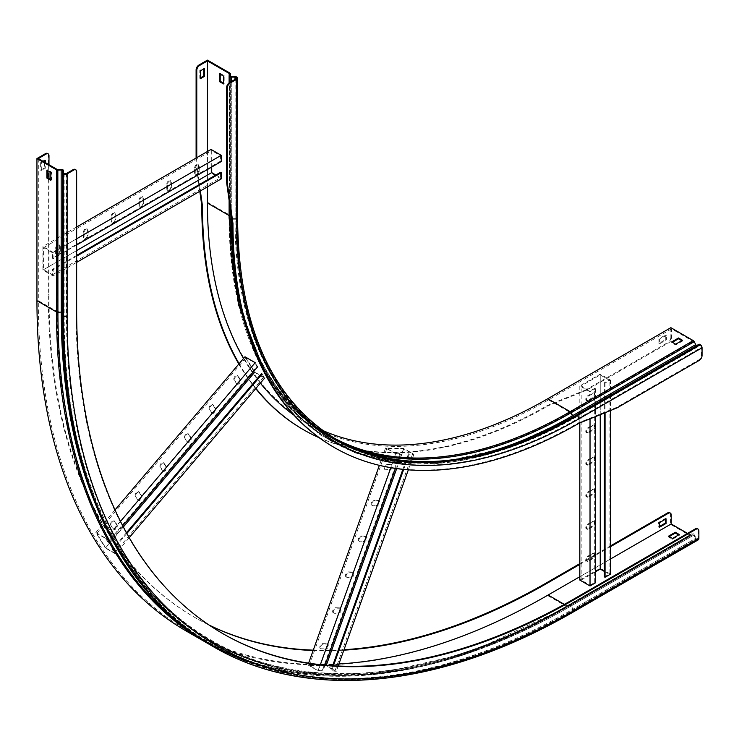 <?xml version="1.0" encoding="UTF-8"?>
<svg xmlns="http://www.w3.org/2000/svg" width="739" height="739" viewBox="0 0 739 739"><rect width="100%" height="100%" fill="white"/><g stroke="black" fill="none" stroke-linecap="round" stroke-linejoin="round"><path stroke-width="0.55" stroke-dasharray="3.69 2.77" d="M319.174 437.737A489.31 282.501 120 0 0 548.449 405.674L586.452 390.284L668.703 342.804A4.009 2.319 120 0 0 671.539 337.889L671.539 328.855L693.256 341.39A0.804 0.462 60 0 1 693.69 341.88L695.205 344.836A2.162 1.247 -120 0 0 697.459 346.249L699.316 345.178A1.201 0.693 60 0 1 699.916 345.233L700.239 345.418A1.607 0.924 60 0 1 701.366 347.385L701.366 355.117A4.009 2.319 -60 0 1 698.531 360.022L616.289 407.512L578.286 422.902A489.31 282.501 -60 0 1 333.973 447.326M196.786 157.647L196.786 165.305L200.371 190.939M239.103 363.69A489.31 282.501 120 0 0 255.916 388.381M671.539 328.855L548.449 399.91L570.175 412.454L693.256 341.39M243.528 358.47A482.253 278.427 120 0 0 260.359 383.153M293.91 415.133A482.253 278.427 120 0 0 307.332 423.798A482.253 278.427 120 0 0 548.449 399.91M207.447 151.486L207.447 186.856M666.43 335.266L659.622 339.201L659.622 343.783L666.43 339.857L666.43 335.266L665.747 334.878L665.747 339.46L658.939 343.395L658.939 338.804L665.747 334.878M196.103 158.035L196.103 164.917L196.786 165.305M586.452 390.284L585.778 389.887L668.019 342.406L668.703 342.804M671.539 337.889L670.855 337.492L670.855 327.673M207.447 60.118L207.447 202.246L229.857 215.178A1.764 1.016 180 0 1 230.374 215.899A1.764 1.016 180 0 1 230.365 215.991L230.078 217.903A1.201 0.693 0 0 0 230.069 217.968A1.201 0.693 0 0 0 231.27 218.661A484.544 279.748 120 0 0 573.898 416.473L698.835 344.346L699.316 345.178L576.235 416.242A1.201 0.693 60 0 1 576.836 416.297L700.239 345.418M230.069 75.84L230.069 217.968L236.665 291.471L256.221 354.591L288.016 404.898L330.85 440.435L383.033 459.76L442.504 462.134L506.945 447.511L573.898 416.473L696.979 345.418L697.459 346.249L574.379 417.313L699.316 345.178M616.289 407.512L616.973 407.9M681.801 340.67L682.485 341.067L675.677 344.993L671.705 342.702L672.388 342.314M670.855 337.492A4.009 2.319 -60 0 1 668.019 342.406M585.778 389.887L547.775 405.286A489.31 282.501 -60 0 1 303.461 429.71M255.731 388.603A489.31 282.501 -60 0 1 238.836 364.013M199.789 191.281L196.103 164.917M322.315 430.292A481.283 277.873 -60 0 1 307.128 422.569A481.283 277.873 -60 0 1 207.447 202.246M200.472 77.9L199.798 78.297L199.798 70.436L203.761 68.145L203.761 68.93M573.898 416.473L696.979 345.418M220.213 74.168L220.213 73.383L224.185 75.674L224.185 83.535L223.501 83.147M665.747 339.46L666.43 339.857M658.939 343.395L659.622 343.783M658.939 338.804L659.622 339.201M203.761 68.145L204.444 68.533M199.798 78.297L200.472 78.685M199.798 70.436L200.472 70.833M547.775 405.286L548.449 405.674M578.286 422.902L578.97 423.29M224.185 75.674L223.501 76.071M220.213 73.383L219.529 73.78M224.185 83.535L223.501 83.932M675.677 344.208L675.677 344.993M671.705 341.917L671.705 342.702M682.485 340.282L682.485 341.067M76.653 255.361L52.432 269.347L52.432 274.779L43.583 269.67L43.583 247.667L52.432 252.775L52.432 258.207L220.555 161.148L220.555 155.707L211.705 150.599L211.705 167.042M52.432 258.207L53.116 258.604L53.116 252.378L42.908 246.484L42.908 270.068L53.116 275.961L53.116 269.735L52.432 269.347M221.238 178.893L211.021 173L211.021 149.426M215.843 174.995L220.555 177.72L220.555 172.279M52.432 274.779L220.555 177.72M76.653 256.147L53.116 269.735M76.653 262.373L53.116 275.961M211.021 173L42.908 270.068M166.783 184.131A2.808 1.617 -60 0 1 168.012 181.314A2.808 1.617 -60 0 1 170.173 180.556A2.808 1.617 -60 0 1 170.755 181.84L170.755 187.087A2.808 1.617 -60 0 1 169.527 189.905A2.808 1.617 -60 0 1 167.365 190.662A2.808 1.617 -60 0 1 166.783 189.378L166.783 184.131L167.467 184.528L167.467 189.766A2.808 1.617 120 0 0 168.049 191.05A2.808 1.617 120 0 0 170.21 190.302A2.808 1.617 120 0 0 171.43 187.475L171.43 182.237A2.808 1.617 120 0 0 170.848 180.953A2.808 1.617 120 0 0 168.686 181.702A2.808 1.617 120 0 0 167.467 184.528M194.579 168.086A2.808 1.617 -60 0 1 195.798 165.268A2.808 1.617 -60 0 1 197.96 164.511A2.808 1.617 -60 0 1 198.542 165.795L198.542 171.032A2.808 1.617 -60 0 1 197.322 173.859A2.808 1.617 -60 0 1 195.161 174.616A2.808 1.617 -60 0 1 194.579 173.332L194.579 168.086L195.253 168.483L195.253 173.72A2.808 1.617 120 0 0 195.835 175.004A2.808 1.617 120 0 0 197.997 174.256A2.808 1.617 120 0 0 199.225 171.43L199.225 166.192A2.808 1.617 120 0 0 198.643 164.908A2.808 1.617 120 0 0 196.482 165.656A2.808 1.617 120 0 0 195.253 168.483M76.653 227.002L42.908 246.484M138.987 200.186A2.808 1.617 -60 0 1 140.216 197.359A2.808 1.617 -60 0 1 142.378 196.602A2.808 1.617 -60 0 1 142.96 197.886L142.96 203.133A2.808 1.617 -60 0 1 141.731 205.95A2.808 1.617 -60 0 1 139.569 206.708A2.808 1.617 -60 0 1 138.987 205.424L138.987 200.186L139.671 200.574L139.671 205.811A2.808 1.617 120 0 0 140.253 207.096A2.808 1.617 120 0 0 142.415 206.347A2.808 1.617 120 0 0 143.643 203.521L143.643 198.283A2.808 1.617 120 0 0 143.061 196.999A2.808 1.617 120 0 0 140.9 197.747A2.808 1.617 120 0 0 139.671 200.574M111.201 216.231A2.808 1.617 -60 0 1 112.42 213.405A2.808 1.617 -60 0 1 114.582 212.647A2.808 1.617 -60 0 1 115.164 213.931L115.164 219.178A2.808 1.617 -60 0 1 113.945 221.996A2.808 1.617 -60 0 1 111.774 222.753A2.808 1.617 -60 0 1 111.201 221.469L111.201 216.231L111.875 216.619L111.875 221.857A2.808 1.617 120 0 0 112.457 223.141A2.808 1.617 120 0 0 114.619 222.393A2.808 1.617 120 0 0 115.847 219.566L115.847 214.328A2.808 1.617 120 0 0 115.266 213.044A2.808 1.617 120 0 0 113.104 213.793A2.808 1.617 120 0 0 111.875 216.619M83.405 232.277A2.808 1.617 -60 0 1 84.625 229.45A2.808 1.617 -60 0 1 86.796 228.693A2.808 1.617 -60 0 1 87.378 229.977L87.378 235.224A2.808 1.617 -60 0 1 86.149 238.05A2.808 1.617 -60 0 1 83.987 238.799A2.808 1.617 -60 0 1 83.405 237.515L83.405 232.277L84.089 232.665L84.089 237.903A2.808 1.617 120 0 0 84.662 239.196A2.808 1.617 120 0 0 86.832 238.438A2.808 1.617 120 0 0 88.052 235.612L88.052 230.374A2.808 1.617 120 0 0 87.47 229.09A2.808 1.617 120 0 0 85.308 229.838A2.808 1.617 120 0 0 84.089 232.665M55.61 248.322A2.808 1.617 -60 0 1 56.838 245.496A2.808 1.617 -60 0 1 59 244.738A2.808 1.617 -60 0 1 59.582 246.032L59.582 251.269A2.808 1.617 -60 0 1 58.353 254.096A2.808 1.617 -60 0 1 56.192 254.844A2.808 1.617 -60 0 1 55.61 253.56L55.61 248.322L56.293 248.71L56.293 253.948A2.808 1.617 120 0 0 56.875 255.241A2.808 1.617 120 0 0 59.037 254.484A2.808 1.617 120 0 0 60.265 251.657L60.265 246.42A2.808 1.617 120 0 0 59.683 245.136A2.808 1.617 120 0 0 57.513 245.884A2.808 1.617 120 0 0 56.293 248.71M76.653 238.789L53.116 252.378M76.653 245.015L53.116 258.604M220.555 161.148L221.238 161.536M52.432 252.775L220.555 155.707M43.583 247.667L211.705 150.599M43.583 269.67L76.653 250.576M595.412 571.838L581.177 580.06L590.027 585.168L594.738 582.443L594.738 388.317L590.027 391.042L581.177 385.934L600.234 374.922L609.084 380.031L604.382 382.756L605.056 383.144L610.451 380.031L600.234 374.137L579.819 385.934L590.027 391.827L590.027 405.656M594.738 388.317L595.412 388.714L590.027 391.827M594.738 582.443L595.412 582.84M610.451 574.166L600.234 568.263L579.819 580.06M604.382 576.882L609.084 574.166L609.084 380.031M604.382 571.441L609.084 574.166M604.382 382.756L604.382 397.37M604.382 398.875L604.382 412.999M605.056 383.144L605.056 396.972M605.056 398.487L605.056 412.722M610.451 380.031L610.451 393.859M610.451 395.374L610.451 410.542M600.234 374.137L600.234 568.263M587.754 432.435A2.808 1.617 -60 0 1 586.36 432.574A2.808 1.617 -60 0 1 585.925 430.32A2.808 1.617 -60 0 1 587.754 427.844L592.299 425.23A2.808 1.617 -60 0 1 593.703 425.091A2.808 1.617 -60 0 1 594.128 427.336A2.808 1.617 -60 0 1 592.299 429.812L587.754 432.435L588.438 432.823L592.974 430.2A2.808 1.617 120 0 0 594.812 427.733A2.808 1.617 120 0 0 594.378 425.479A2.808 1.617 120 0 0 592.974 425.618L588.438 428.241A2.808 1.617 120 0 0 586.609 430.717A2.808 1.617 120 0 0 587.034 432.962A2.808 1.617 120 0 0 588.438 432.823M587.754 400.335A2.808 1.617 -60 0 1 586.36 400.473A2.808 1.617 -60 0 1 585.925 398.229A2.808 1.617 -60 0 1 587.754 395.753L592.299 393.13A2.808 1.617 -60 0 1 593.703 392.991A2.808 1.617 -60 0 1 594.128 395.245A2.808 1.617 -60 0 1 592.299 397.721L587.754 400.335L588.438 400.732L592.974 398.109A2.808 1.617 120 0 0 594.812 395.633A2.808 1.617 120 0 0 594.378 393.388A2.808 1.617 120 0 0 592.974 393.527L588.438 396.15A2.808 1.617 120 0 0 586.609 398.617A2.808 1.617 120 0 0 587.034 400.871A2.808 1.617 120 0 0 588.438 400.732M579.819 385.934L579.819 411.549M579.819 413.055L579.819 422.948M587.754 464.526A2.808 1.617 -60 0 1 586.36 464.665A2.808 1.617 -60 0 1 585.925 462.411A2.808 1.617 -60 0 1 587.754 459.935L592.299 457.321A2.808 1.617 -60 0 1 593.703 457.182A2.808 1.617 -60 0 1 594.128 459.427A2.808 1.617 -60 0 1 592.299 461.903L587.754 464.526L588.438 464.914L592.974 462.3A2.808 1.617 120 0 0 594.812 459.824A2.808 1.617 120 0 0 594.378 457.57A2.808 1.617 120 0 0 592.974 457.709L588.438 460.332A2.808 1.617 120 0 0 586.609 462.808A2.808 1.617 120 0 0 587.034 465.053A2.808 1.617 120 0 0 588.438 464.914M587.754 496.617A2.808 1.617 -60 0 1 586.36 496.756A2.808 1.617 -60 0 1 585.925 494.502A2.808 1.617 -60 0 1 587.754 492.035L592.299 489.412A2.808 1.617 -60 0 1 593.703 489.273A2.808 1.617 -60 0 1 594.128 491.518A2.808 1.617 -60 0 1 592.299 493.994L587.754 496.617L588.438 497.005L592.974 494.391A2.808 1.617 120 0 0 594.812 491.915A2.808 1.617 120 0 0 594.378 489.661A2.808 1.617 120 0 0 592.974 489.8L588.438 492.423A2.808 1.617 120 0 0 586.609 494.899A2.808 1.617 120 0 0 587.034 497.144A2.808 1.617 120 0 0 588.438 497.005M587.754 528.708A2.808 1.617 -60 0 1 586.36 528.847A2.808 1.617 -60 0 1 585.925 526.602A2.808 1.617 -60 0 1 587.754 524.127L592.299 521.503A2.808 1.617 -60 0 1 593.703 521.364A2.808 1.617 -60 0 1 594.128 523.618A2.808 1.617 -60 0 1 592.299 526.085L587.754 528.708L588.438 529.106L592.974 526.482A2.808 1.617 120 0 0 594.812 524.006A2.808 1.617 120 0 0 594.378 521.762A2.808 1.617 120 0 0 592.974 521.9L588.438 524.514A2.808 1.617 120 0 0 586.609 526.99A2.808 1.617 120 0 0 587.034 529.244A2.808 1.617 120 0 0 588.438 529.106M587.754 560.799A2.808 1.617 -60 0 1 586.36 560.938A2.808 1.617 -60 0 1 585.925 558.693A2.808 1.617 -60 0 1 587.754 556.218L592.299 553.594A2.808 1.617 -60 0 1 593.703 553.456A2.808 1.617 -60 0 1 594.128 555.71A2.808 1.617 -60 0 1 592.299 558.185L587.754 560.799L588.438 561.197L592.974 558.573A2.808 1.617 120 0 0 594.812 556.097A2.808 1.617 120 0 0 594.378 553.853A2.808 1.617 120 0 0 592.974 553.991L588.438 556.606A2.808 1.617 120 0 0 586.609 559.081A2.808 1.617 120 0 0 587.034 561.335A2.808 1.617 120 0 0 588.438 561.197M590.027 407.161L590.027 418.81M595.412 388.714L595.412 402.543M595.412 404.048L595.412 416.63M590.027 585.168L590.027 391.042M581.177 580.06L581.177 385.934M600.234 414.681L600.234 401.268M600.234 399.762L600.234 374.922M126.461 532.727L112.319 549.391L114.499 552.957L105.649 547.848L96.846 533.41L105.695 538.519L107.866 542.084L256.987 366.359L257.671 366.747L255.186 362.664M256.987 366.359L254.816 362.784L245.967 357.676L254.77 372.114L263.62 377.223L262.123 374.054L264.617 378.137L254.401 372.244L105.28 547.978L95.848 532.505L106.065 538.398L107.866 542.084M254.401 372.244L244.978 356.771M126.868 533.447L113.002 549.788L115.487 553.871L105.28 547.978M114.499 552.957L263.62 377.223M113.002 549.788L112.319 549.391M129.242 537.659L115.487 553.871M209.396 409.036A2.808 1.617 -60 0 1 209.987 405.785A2.808 1.617 -60 0 1 212.564 404.529A2.808 1.617 -60 0 1 212.924 404.88L215.012 408.316A2.808 1.617 -60 0 1 214.43 411.568A2.808 1.617 -60 0 1 211.853 412.824A2.808 1.617 -60 0 1 211.493 412.473L209.396 409.036L212.176 412.861A2.808 1.617 120 0 0 212.527 413.221A2.808 1.617 120 0 0 215.114 411.956A2.808 1.617 120 0 0 215.696 408.713L213.599 405.277A2.808 1.617 120 0 0 213.248 404.917A2.808 1.617 120 0 0 210.67 406.182A2.808 1.617 120 0 0 210.079 409.424M234.051 379.985A2.808 1.617 -60 0 1 234.642 376.733A2.808 1.617 -60 0 1 237.219 375.477A2.808 1.617 -60 0 1 237.57 375.828L239.667 379.264A2.808 1.617 -60 0 1 239.085 382.516A2.808 1.617 -60 0 1 236.508 383.772A2.808 1.617 -60 0 1 236.147 383.421L234.734 380.373L236.831 383.809A2.808 1.617 120 0 0 237.182 384.169A2.808 1.617 120 0 0 239.759 382.904A2.808 1.617 120 0 0 240.351 379.661L238.254 376.225A2.808 1.617 120 0 0 237.893 375.865A2.808 1.617 120 0 0 235.316 377.13A2.808 1.617 120 0 0 234.734 380.373M115.007 509.928L95.848 532.505M184.75 438.088A2.808 1.617 -60 0 1 185.332 434.837A2.808 1.617 -60 0 1 187.909 433.581A2.808 1.617 -60 0 1 188.269 433.932L190.366 437.368A2.808 1.617 -60 0 1 189.775 440.62A2.808 1.617 -60 0 1 187.198 441.876A2.808 1.617 -60 0 1 186.838 441.525L184.75 438.088L187.521 441.913A2.808 1.617 120 0 0 187.882 442.273A2.808 1.617 120 0 0 190.459 441.007A2.808 1.617 120 0 0 191.041 437.765L188.953 434.329A2.808 1.617 120 0 0 188.593 433.969A2.808 1.617 120 0 0 186.016 435.234A2.808 1.617 120 0 0 185.424 438.476M160.095 467.14A2.808 1.617 -60 0 1 160.677 463.889A2.808 1.617 -60 0 1 163.254 462.632A2.808 1.617 -60 0 1 163.615 462.983L165.712 466.42A2.808 1.617 -60 0 1 165.12 469.671A2.808 1.617 -60 0 1 162.543 470.928A2.808 1.617 -60 0 1 162.192 470.577L160.779 467.528L162.866 470.965A2.808 1.617 120 0 0 163.227 471.325A2.808 1.617 120 0 0 165.804 470.059A2.808 1.617 120 0 0 166.395 466.817L164.298 463.381A2.808 1.617 120 0 0 163.938 463.02A2.808 1.617 120 0 0 161.361 464.286A2.808 1.617 120 0 0 160.779 467.528M135.44 496.192A2.808 1.617 -60 0 1 136.031 492.941A2.808 1.617 -60 0 1 138.609 491.684A2.808 1.617 -60 0 1 138.96 492.035L141.057 495.472A2.808 1.617 -60 0 1 140.475 498.723A2.808 1.617 -60 0 1 137.897 499.98A2.808 1.617 -60 0 1 137.537 499.629L135.44 496.192L138.221 500.017A2.808 1.617 120 0 0 138.572 500.377A2.808 1.617 120 0 0 141.149 499.111A2.808 1.617 120 0 0 141.74 495.869L139.643 492.433A2.808 1.617 120 0 0 139.283 492.072A2.808 1.617 120 0 0 136.706 493.338A2.808 1.617 120 0 0 136.124 496.58M110.785 525.235A2.808 1.617 -60 0 1 111.377 521.993A2.808 1.617 -60 0 1 113.954 520.736A2.808 1.617 -60 0 1 114.314 521.087L116.402 524.524A2.808 1.617 -60 0 1 115.82 527.775A2.808 1.617 -60 0 1 113.243 529.032A2.808 1.617 -60 0 1 112.882 528.681L110.785 525.235L113.566 529.069A2.808 1.617 120 0 0 113.917 529.429A2.808 1.617 120 0 0 116.503 528.163A2.808 1.617 120 0 0 117.085 524.921L114.988 521.485A2.808 1.617 120 0 0 114.637 521.124A2.808 1.617 120 0 0 112.06 522.39A2.808 1.617 120 0 0 111.469 525.632M120.494 521.392L106.065 538.398M122.729 525.771L108.55 542.481M105.695 538.519L254.816 362.784M96.846 533.41L245.967 357.676M105.649 547.848L123.358 526.972M332.642 665.71L330.813 670.809L334.989 670.91L326.139 665.802L309.235 665.396L318.084 670.504L322.259 670.606L399.891 453.598L395.716 453.497L386.866 448.388L403.771 448.785L412.621 453.894L409.129 454.189L413.905 454.3L403.697 448.407L385.582 447.982L395.79 453.875L390.848 467.695M399.891 453.598L395.79 453.875M322.259 670.606L318.167 670.883L307.951 664.989L326.065 665.423L336.273 671.317L330.813 670.809M408.445 453.801L402.884 469.348M334.989 670.91L412.621 453.894M409.129 454.189L403.679 469.431M333.446 665.765L331.497 671.206M413.905 454.3L408.344 469.847M338.176 666.015L336.273 671.317M403.697 448.407L326.065 665.423M372.197 505.254A2.808 1.617 -60 0 1 371.708 505.125A2.808 1.617 -60 0 1 371.514 502.261A2.808 1.617 -60 0 1 374.036 500.127L378.054 500.229A2.808 1.617 -60 0 1 378.544 500.358A2.808 1.617 -60 0 1 378.738 503.222A2.808 1.617 -60 0 1 376.225 505.347L372.197 505.254L376.899 505.744A2.808 1.617 120 0 0 379.421 503.61A2.808 1.617 120 0 0 379.227 500.746A2.808 1.617 120 0 0 378.738 500.617L374.71 500.525A2.808 1.617 120 0 0 372.197 502.659A2.808 1.617 120 0 0 372.391 505.513A2.808 1.617 120 0 0 372.881 505.652M385.028 469.376A2.808 1.617 -60 0 1 384.548 469.247A2.808 1.617 -60 0 1 384.345 466.383A2.808 1.617 -60 0 1 386.866 464.258L390.894 464.351A2.808 1.617 -60 0 1 391.374 464.48A2.808 1.617 -60 0 1 391.578 467.344A2.808 1.617 -60 0 1 389.056 469.477L385.712 469.773L389.739 469.865A2.808 1.617 120 0 0 392.252 467.741A2.808 1.617 120 0 0 392.058 464.877A2.808 1.617 120 0 0 391.568 464.739L387.541 464.646A2.808 1.617 120 0 0 385.028 466.78A2.808 1.617 120 0 0 385.222 469.644A2.808 1.617 120 0 0 385.712 469.773M385.582 447.982L379.366 465.348M308.616 663.132L307.951 664.989M359.366 541.133A2.808 1.617 -60 0 1 358.877 541.003A2.808 1.617 -60 0 1 358.683 538.14A2.808 1.617 -60 0 1 361.195 536.006L365.223 536.098A2.808 1.617 -60 0 1 365.713 536.237A2.808 1.617 -60 0 1 365.907 539.091A2.808 1.617 -60 0 1 363.394 541.225L359.366 541.133L364.068 541.622A2.808 1.617 120 0 0 366.59 539.488A2.808 1.617 120 0 0 366.387 536.625A2.808 1.617 120 0 0 365.907 536.496L361.879 536.394A2.808 1.617 120 0 0 359.357 538.528A2.808 1.617 120 0 0 359.56 541.391A2.808 1.617 120 0 0 360.041 541.521M346.536 577.002A2.808 1.617 -60 0 1 346.046 576.873A2.808 1.617 -60 0 1 345.843 574.009A2.808 1.617 -60 0 1 348.365 571.884L352.392 571.977A2.808 1.617 -60 0 1 352.873 572.106A2.808 1.617 -60 0 1 353.076 574.97A2.808 1.617 -60 0 1 350.554 577.104L347.21 577.399L351.237 577.492A2.808 1.617 120 0 0 353.75 575.367A2.808 1.617 120 0 0 353.556 572.503A2.808 1.617 120 0 0 353.066 572.374L349.048 572.272A2.808 1.617 120 0 0 346.526 574.406A2.808 1.617 120 0 0 346.73 577.27A2.808 1.617 120 0 0 347.21 577.399M333.695 612.88A2.808 1.617 -60 0 1 333.215 612.751A2.808 1.617 -60 0 1 333.012 609.887A2.808 1.617 -60 0 1 335.534 607.754L339.552 607.855A2.808 1.617 -60 0 1 340.042 607.985A2.808 1.617 -60 0 1 340.245 610.848A2.808 1.617 -60 0 1 337.723 612.982L334.379 613.278L338.407 613.37A2.808 1.617 120 0 0 340.919 611.236A2.808 1.617 120 0 0 340.725 608.373A2.808 1.617 120 0 0 340.236 608.243L336.208 608.151A2.808 1.617 120 0 0 333.695 610.285A2.808 1.617 120 0 0 333.889 613.148A2.808 1.617 120 0 0 334.379 613.278M320.865 648.759A2.808 1.617 -60 0 1 320.375 648.63A2.808 1.617 -60 0 1 320.181 645.766A2.808 1.617 -60 0 1 322.694 643.632L326.721 643.724A2.808 1.617 -60 0 1 327.211 643.863A2.808 1.617 -60 0 1 327.405 646.717A2.808 1.617 -60 0 1 324.892 648.851L320.865 648.759L325.566 649.248A2.808 1.617 120 0 0 328.088 647.115A2.808 1.617 120 0 0 327.894 644.251A2.808 1.617 120 0 0 327.405 644.122L323.377 644.029A2.808 1.617 120 0 0 320.865 646.154A2.808 1.617 120 0 0 321.059 649.018A2.808 1.617 120 0 0 321.548 649.147M320.393 664.657L318.167 670.883M400.575 453.986L395.411 468.415M325.049 665.118L322.943 671.003M318.084 670.504L395.716 453.497M309.235 665.396L386.866 448.388M326.139 665.802L326.342 665.239M396.686 468.591L403.771 448.785M62.547 170.672L62.547 172.815M669.996 512.94A4.009 2.319 -60 0 1 670.513 514.529L670.513 524.357L690.078 535.655A1.764 1.016 -120 0 0 690.965 535.738A1.764 1.016 -120 0 0 691.039 535.692L692.554 534.482A1.201 0.693 60 0 1 692.6 534.445A1.201 0.693 60 0 1 693.2 534.509A1.201 0.693 60 0 1 693.801 535.138L695.658 538.352A2.162 1.247 -120 0 0 696.738 539.498L697.062 539.682A2.568 1.478 -120 0 0 698.346 539.803M687.529 533.392L690.078 534.86A0.804 0.462 -120 0 0 690.485 534.907L692.027 533.678A2.162 1.247 60 0 1 692.12 533.613A2.162 1.247 60 0 1 693.2 533.715A2.162 1.247 60 0 1 694.281 534.86L696.138 538.075A1.201 0.693 -120 0 0 696.738 538.713L697.062 538.897A1.607 0.924 -120 0 0 697.856 538.971A1.607 0.924 -120 0 0 698.189 538.241L698.189 530.51L698.872 530.907M38.308 158.562L38.308 300.681L57.199 311.59A0.804 0.462 0 0 0 57.836 311.719L61.152 311.553A2.162 1.247 180 0 1 62.87 311.913A2.162 1.247 180 0 1 63.508 312.8L63.508 314.943A1.201 0.693 0 0 0 63.859 315.433L64.173 315.618A1.607 0.924 0 0 0 66.445 315.618A719.361 415.327 120 0 0 575.108 609.296L698.189 538.241M50.843 179.549L51.527 179.947L51.527 172.085L47.555 169.794L47.555 170.58M564.328 604.382L566.998 605.925A0.804 0.462 -120 0 0 567.432 605.943L690.512 534.879A0.804 0.462 -120 0 0 690.512 534.879L691.039 535.692L567.958 606.747L692.554 534.482L692.027 533.678L568.947 604.733A2.162 1.247 60 0 1 569.039 604.678A2.162 1.247 60 0 1 570.12 604.779A2.162 1.247 60 0 1 571.201 605.925L694.281 534.86L570.72 606.202L572.577 609.416A2.162 1.247 -120 0 0 573.658 610.553L573.972 610.737A2.568 1.478 -120 0 0 575.256 610.867M579.819 564.402L610.451 546.721M579.819 563.617L610.451 545.936M48.977 178.468L48.977 294.528A705.884 407.549 120 0 0 195.17 617.665A705.884 407.549 120 0 0 209.285 625.185M313.133 650.514A705.884 407.549 120 0 0 343.838 650.172M47.776 153.694A4.009 2.319 -60 0 1 48.294 155.282L48.294 294.131A705.884 407.549 120 0 0 194.486 617.277A705.884 407.549 120 0 0 208.952 624.972M313.262 650.144A705.884 407.549 120 0 0 343.995 649.72M48.977 164.714L48.977 171.393M75.452 169.674A4.009 2.319 -60 0 1 75.969 171.263L75.969 310.112A705.884 407.549 120 0 0 222.171 633.258A705.884 407.549 120 0 0 222.513 633.452M697.671 528.921A4.009 2.319 -60 0 1 698.189 530.51M610.451 559.035L579.819 576.716M338.905 663.955A720.968 416.251 -60 0 1 187.632 630.727A720.968 416.251 -60 0 1 38.308 300.681M43.416 161.508L41.319 162.719L41.319 170.58L45.291 168.289L45.291 162.589M63.508 172.815L63.508 314.943A720.617 416.048 120 0 0 573.058 609.139A1.201 0.693 -120 0 0 573.658 609.767L696.738 538.713M63.508 170.672L63.508 312.8A717.994 414.533 120 0 0 571.201 605.925L573.058 609.139L696.138 538.075L572.577 609.416A721.292 416.445 120 0 1 122.462 557.308M669.211 536.569L668.527 536.957L672.499 539.258L679.307 535.322L678.624 534.934M670.513 524.357L547.433 595.412L566.998 606.71A1.764 1.016 -120 0 0 567.885 606.802A1.764 1.016 -120 0 0 567.958 606.747A721.301 416.445 120 0 1 190.357 631.725M186.468 631.171A721.929 416.805 120 0 0 547.433 595.412M44.608 160.816L44.608 160.03L40.636 162.321L40.636 170.182L44.608 167.892L44.608 162.192M665.405 519.249L665.405 518.455L658.606 522.39L658.606 526.972L659.28 526.584M665.405 518.455L666.088 518.852M658.606 526.972L659.28 527.369M658.606 522.39L659.28 522.778M44.608 167.892L45.291 168.289M44.608 160.03L45.291 160.428M40.636 170.182L41.319 170.58M40.636 162.321L41.319 162.719M679.307 535.322L679.307 534.537M672.499 539.258L672.499 538.463M668.527 536.957L668.527 536.172M46.88 170.182L47.555 169.794M50.843 172.473L51.527 172.085M50.843 180.334L51.527 179.947M231.75 219.215L234.984 219.215A1.201 0.693 180 0 1 235.833 219.418L236.147 78.787L236.147 220.915A483.851 279.351 120 0 0 578.286 418.45L701.366 347.385M694.217 341.677L570.61 412.935L572.125 415.891A2.162 1.247 -120 0 0 572.993 416.999M695.722 344.633L572.125 415.891A485.089 280.063 120 0 1 229.118 217.857L229.404 215.945A482.539 278.594 120 0 0 570.61 412.935A0.804 0.462 60 0 0 570.175 412.454A482.253 278.427 120 0 1 329.049 436.343A482.253 278.427 120 0 1 229.173 215.576A0.804 0.462 180 0 1 229.404 215.945L229.404 73.817M702.05 355.505L701.366 355.117M698.531 360.022L699.214 360.42M235.833 78.971L235.833 219.418A482.253 278.427 120 0 0 335.709 440.185L336.033 440.37C271.195 400.797 238.06 327.432 236.619 220.259A1.607 0.924 180 0 0 236.147 219.603A482.253 278.427 120 0 0 336.033 440.37A482.253 278.427 120 0 0 577.15 416.482A1.607 0.924 60 0 1 578.286 418.45M241.32 308.588A485.227 280.146 120 0 0 574.379 417.313L576.235 416.242C482.687 468.609 402.515 476.59 335.709 440.185A482.253 278.427 120 0 0 576.836 416.297L699.916 345.233M574.379 417.313L697.459 346.249L574.379 417.313L527.036 440.86L480.535 456.416L435.761 463.676L393.564 462.457L354.738 452.785L320.089 434.809L290.288 408.898L265.948 375.588M236.619 78.131L236.619 220.259A1.607 0.924 180 0 1 236.147 220.915M234.984 79.461L234.984 219.215A482.604 278.631 120 0 0 576.235 416.242M229.108 215.539L229.173 75.35M231.27 81.604L231.27 215.825M229.118 82.87L229.118 200.38M236.831 77.087L236.831 219.206A481.283 277.873 120 0 0 336.513 439.529L336.19 439.345A481.283 277.873 120 0 0 336.356 439.437L336.19 439.345A481.283 277.873 120 0 1 236.517 219.021L236.831 219.206A2.568 1.478 180 0 1 237.579 220.259M231.27 76.533L231.27 218.661L234.984 218.661A481.92 278.243 120 0 0 416.584 461.736M234.984 76.533L234.984 218.661A2.162 1.247 180 0 1 236.517 219.021L236.517 76.902M230.078 75.905L230.078 217.903A484.47 279.712 120 0 0 457.275 459.187M229.857 73.059L229.857 215.178A481.283 277.873 120 0 0 329.529 435.502C264.867 396.049 231.815 322.851 230.374 215.899L230.374 76.302L230.365 215.991A481.92 278.233 120 0 0 346.97 445.035M307.128 422.569L329.529 435.502A481.283 277.873 120 0 0 333.058 437.479M199.225 166.192L198.542 165.795M195.253 173.72L194.579 173.332M199.225 171.43L198.542 171.032M171.43 182.237L170.755 181.84M167.467 189.766L166.783 189.378M171.43 187.475L170.755 187.087M143.643 198.283L142.96 197.886M143.643 203.521L142.96 203.133M139.671 205.811L138.987 205.424M115.847 214.328L115.164 213.931M115.847 219.566L115.164 219.178M111.875 221.857L111.201 221.469M88.052 230.374L87.378 229.977M88.052 235.612L87.378 235.224M84.089 237.903L83.405 237.515M60.265 246.42L59.582 246.032M60.265 251.657L59.582 251.269M56.293 253.948L55.61 253.56M588.438 396.15L587.754 395.753M592.974 398.109L592.299 397.721M592.974 393.527L592.299 393.13M588.438 428.241L587.754 427.844M592.974 430.2L592.299 429.812M592.974 425.618L592.299 425.23M588.438 460.332L587.754 459.935M592.974 457.709L592.299 457.321M592.974 462.3L592.299 461.903M588.438 492.423L587.754 492.035M592.974 489.8L592.299 489.412M592.974 494.391L592.299 493.994M588.438 524.514L587.754 524.127M592.974 521.9L592.299 521.503M592.974 526.482L592.299 526.085M588.438 556.606L587.754 556.218M592.974 553.991L592.299 553.594M592.974 558.573L592.299 558.185M238.254 376.225L237.57 375.828M236.831 383.809L236.147 383.421M240.351 379.661L239.667 379.264M213.599 405.277L212.924 404.88M212.176 412.861L211.493 412.473M215.696 408.713L215.012 408.316M188.953 434.329L188.269 433.932M191.041 437.765L190.366 437.368M187.521 441.913L186.838 441.525M164.298 463.381L163.615 462.983M166.395 466.817L165.712 466.42M162.866 470.965L162.192 470.577M139.643 492.433L138.96 492.035M141.74 495.869L141.057 495.472M138.221 500.017L137.537 499.629M114.988 521.485L114.314 521.087M117.085 524.921L116.402 524.524M113.566 529.069L112.882 528.681M387.541 464.646L386.866 464.258M389.739 469.865L389.056 469.477M391.568 464.739L390.894 464.351M374.71 500.525L374.036 500.127M376.899 505.744L376.225 505.347M378.738 500.617L378.054 500.229M361.879 536.394L361.195 536.006M365.907 536.496L365.223 536.098M364.068 541.622L363.394 541.225M349.048 572.272L348.365 571.884M353.066 572.374L352.392 571.977M351.237 577.492L350.554 577.104M336.208 608.151L335.534 607.754M340.236 608.243L339.552 607.855M338.407 613.37L337.723 612.982M323.377 644.029L322.694 643.632M327.405 644.122L326.721 643.724M325.566 649.248L324.892 648.851M92.781 497.43A718.751 414.976 120 0 0 569.464 605.537A1.201 0.693 60 0 1 569.52 605.509C436.379 682.993 304.403 695.981 210.966 641.138C116.744 587.644 62.011 466.845 62.547 312.8A718.668 414.93 120 0 0 570.72 606.202A1.201 0.693 60 0 0 570.12 605.564A1.201 0.693 60 0 0 569.52 605.509L692.6 534.445M61.152 169.425L61.152 311.553A718.132 414.616 120 0 0 568.947 604.733L567.432 605.943A720.682 416.085 120 0 1 57.836 311.719L57.836 169.6M57.199 169.462L57.199 311.59A720.968 416.251 120 0 0 206.514 641.637A720.968 416.251 120 0 0 566.998 605.925L690.078 534.86M670.513 514.529L671.197 514.926M48.294 294.131L48.977 294.528M48.294 155.282L48.977 155.68M75.969 171.263L76.653 171.66M76.653 310.509L75.969 310.112M63.859 173.305L63.859 315.433A720.968 416.251 120 0 0 213.174 645.48A720.968 416.251 120 0 0 573.658 609.767L573.972 609.952A1.607 0.924 -120 0 0 574.776 610.035A1.607 0.924 -120 0 0 575.108 609.296M64.173 173.489L64.173 315.618A720.968 416.251 120 0 0 213.497 645.664A720.968 416.251 120 0 0 573.972 609.952L697.062 538.897M66.445 173.489L66.445 315.618M213.017 646.496A721.929 416.805 120 0 0 573.972 610.737L697.062 539.682M212.86 646.403A721.929 416.805 120 0 0 573.658 610.553L696.738 539.498M206.033 642.468A721.929 416.805 120 0 0 566.998 606.71L690.078 535.655M229.404 73.78L229.404 215.899C230.817 323.128 264.026 396.612 329.049 436.343L307.332 423.798M229.108 82.879L229.108 200.324M198.643 164.908L197.96 164.511M195.835 175.004L195.161 174.616M170.848 180.953L170.173 180.556M168.049 191.05L167.365 190.662M140.253 207.096L139.569 206.708M143.061 196.999L142.378 196.602M112.457 223.141L111.774 222.753M115.266 213.044L114.582 212.647M84.662 239.196L83.987 238.799M87.47 229.09L86.796 228.693M56.875 255.241L56.192 254.844M59.683 245.136L59 244.738M587.034 400.871L586.36 400.473M594.378 393.388L593.703 392.991M587.034 432.962L586.36 432.574M594.378 425.479L593.703 425.091M594.378 457.57L593.703 457.182M587.034 465.053L586.36 464.665M594.378 489.661L593.703 489.273M587.034 497.144L586.36 496.756M594.378 521.762L593.703 521.364M587.034 529.244L586.36 528.847M594.378 553.853L593.703 553.456M587.034 561.335L586.36 560.938M237.893 375.865L237.219 375.477M237.182 384.169L236.508 383.772M213.248 404.917L212.564 404.529M212.527 413.221L211.853 412.824M187.882 442.273L187.198 441.876M188.593 433.969L187.909 433.581M163.227 471.325L162.543 470.928M163.938 463.02L163.254 462.632M138.572 500.377L137.897 499.98M139.283 492.072L138.609 491.684M113.917 529.429L113.243 529.032M114.637 521.124L113.954 520.736M385.222 469.644L384.548 469.247M392.058 464.877L391.374 464.48M372.391 505.513L371.708 505.125M379.227 500.746L378.544 500.358M366.387 536.625L365.713 536.237M359.56 541.391L358.877 541.003M353.556 572.503L352.873 572.106M346.73 577.27L346.046 576.873M340.725 608.373L340.042 607.985M333.889 613.148L333.215 612.751M327.894 644.251L327.211 643.863M321.059 649.018L320.375 648.63M63.508 312.8C62.972 466.614 117.612 587.034 211.446 640.307C304.496 694.937 436.102 682.032 569.039 604.678L692.12 533.613M194.486 617.277L195.17 617.665M222.171 633.258L222.855 633.646M63.508 314.943C62.963 469.616 117.972 591.385 213.174 645.48L213.497 645.664C308.052 701.126 441.091 687.852 574.776 610.035L697.856 538.971M187.632 630.727L206.514 641.637C300.856 696.979 433.728 683.769 567.404 605.962L690.485 534.907M209.377 644.362L286.667 671.797L374.433 674.559L469.348 652.602L567.885 606.802L690.965 535.738"/><path stroke-width="1.11" d="M333.973 447.326A489.31 282.501 -60 0 1 333.631 447.132A489.31 282.501 -60 0 1 232.295 223.141L226.624 182.533L227.307 182.921L227.307 87.959L226.624 87.562L226.624 182.533M226.624 87.562A4.009 2.319 -60 0 1 229.459 82.648L230.143 83.045A4.009 2.319 120 0 0 227.307 87.959M199.622 65.429A4.009 2.319 120 0 0 196.786 70.334L196.103 69.946A4.009 2.319 -60 0 1 198.939 65.032L199.622 65.429L207.447 60.903L229.173 73.447A0.804 0.462 180 0 1 229.404 73.817L229.118 75.729A2.162 1.247 0 0 0 229.108 75.84A2.162 1.247 0 0 0 231.27 77.087L234.984 77.087A1.201 0.693 180 0 1 235.833 77.29L236.147 77.475A1.607 0.924 180 0 1 236.619 78.131A1.607 0.924 180 0 1 236.147 78.787L229.459 82.648M204.444 68.533L200.472 70.833L200.472 78.685L204.444 76.394L204.444 68.533M196.786 70.334L196.786 157.647M200.371 190.939L202.458 205.913A489.31 282.501 120 0 0 239.103 363.69M255.916 388.381A489.31 282.501 120 0 0 303.803 429.913A489.31 282.501 120 0 0 319.174 437.737M207.447 186.856L207.447 203.031A482.253 278.427 120 0 0 243.528 358.47M260.359 383.153A482.253 278.427 120 0 0 293.91 415.133M207.447 60.903L207.447 151.486M416.584 461.736A481.92 278.243 120 0 0 575.755 415.401L698.835 344.346A2.162 1.247 60 0 1 699.916 344.448L700.239 344.633A2.568 1.478 60 0 1 702.05 347.783L702.05 355.505A4.009 2.319 120 0 1 699.214 360.42L616.973 407.9L578.97 423.29A489.31 282.501 -60 0 1 334.314 447.529A489.31 282.501 -60 0 1 232.979 223.529L227.307 182.921M198.939 65.032L207.447 60.118L229.857 73.059A1.764 1.016 180 0 1 230.374 73.78A1.764 1.016 180 0 1 230.365 73.863L230.078 75.775A1.201 0.693 0 0 0 230.069 75.84A1.201 0.693 0 0 0 231.27 76.533L234.984 76.533A2.162 1.247 180 0 1 236.517 76.902L236.831 77.087A2.568 1.478 180 0 1 237.579 78.131A2.568 1.478 180 0 1 236.831 79.184L230.143 83.045M196.103 69.946L196.103 158.035M547.775 398.737L570.175 411.669L693.256 340.605L670.855 327.673L547.775 398.737A481.283 277.873 -60 0 1 322.315 430.292M693.256 340.605A1.764 1.016 60 0 1 694.217 341.677L695.722 344.633A1.201 0.693 -120 0 0 696.979 345.418M672.388 342.314L678.513 338.776L681.801 340.67M219.529 73.78L219.529 81.632L223.501 83.932L223.501 76.071L219.529 73.78M671.705 341.917L675.677 344.208L682.485 340.282L678.513 337.991L671.705 341.917M303.461 429.71A489.31 282.501 -60 0 1 303.119 429.516A489.31 282.501 -60 0 1 255.731 388.603M238.836 364.013A489.31 282.501 -60 0 1 201.775 205.516L199.789 191.281M203.761 68.93L203.761 76.006L200.472 77.9M223.501 83.147L220.213 81.244L220.213 74.168M203.761 76.006L204.444 76.394M201.775 205.516L202.458 205.913M232.295 223.141L232.979 223.529M220.213 81.244L219.529 81.632M678.513 337.991L678.513 338.776M76.653 227.002L211.021 149.426L221.238 155.319L76.653 238.789M76.653 245.015L221.238 161.536L221.238 155.319M211.705 167.042L211.705 172.612L215.843 174.995M76.653 255.361L220.555 172.279L221.238 172.677L221.238 178.893L76.653 262.373M221.238 172.677L76.653 256.147M76.653 250.576L211.705 172.612M595.412 416.63L595.412 582.84L590.027 585.953L579.819 580.06L579.819 422.948M604.382 571.441L600.234 569.058L600.234 414.681M595.412 571.838L600.234 569.058M605.056 412.722L605.056 577.27L610.451 574.166L610.451 410.542M604.382 397.37L604.382 398.875M604.382 412.999L604.382 576.882L605.056 577.27M605.056 396.972L605.056 398.487M610.451 393.859L610.451 395.374M579.819 411.549L579.819 413.055M590.027 405.656L590.027 407.161M590.027 418.81L590.027 585.953M595.412 402.543L595.412 404.048M600.234 401.268L600.234 399.762M115.007 509.928L244.978 356.771L255.186 362.664L120.494 521.392M261.44 373.657L126.461 532.727M262.123 374.054L126.868 533.447M264.617 378.137L129.242 537.659M257.671 366.747L122.729 525.771M123.358 526.972L254.77 372.114M402.884 469.348L332.642 665.71M403.679 469.431L333.446 665.765M408.344 469.847L338.176 666.015M379.366 465.348L308.616 663.132M390.848 467.695L320.393 664.657M395.411 468.415L325.049 665.118M326.342 665.239L396.686 468.591M48.977 164.714L48.977 155.68A4.009 2.319 120 0 0 48.146 153.841A4.009 2.319 120 0 0 46.141 154.035L45.458 153.647L36.95 158.562L56.515 169.859A1.764 1.016 0 0 0 57.919 170.155L61.235 169.979A1.201 0.693 180 0 1 62.187 170.182A1.201 0.693 180 0 1 62.547 170.672L62.547 314.943A2.162 1.247 0 0 0 63.175 315.821L63.499 316.006A2.568 1.478 0 0 0 67.129 316.006A719.361 415.327 120 0 0 575.792 609.693L698.872 538.629L698.872 530.907A4.009 2.319 120 0 0 698.041 529.069A4.009 2.319 120 0 0 696.036 529.263L695.353 528.875A4.009 2.319 -60 0 1 697.367 528.671A4.009 2.319 -60 0 1 697.671 528.921M46.141 154.035L38.308 158.562L57.199 169.462A0.804 0.462 -0 0 0 57.836 169.6L61.152 169.425A2.162 1.247 180 0 1 62.87 169.794A2.162 1.247 180 0 1 63.508 170.672L63.508 172.815A1.201 0.693 -0 0 0 63.859 173.305L64.173 173.489A1.607 0.924 -0 0 0 66.445 173.489L73.133 169.628A4.009 2.319 -60 0 1 75.147 169.425A4.009 2.319 -60 0 1 75.452 169.674M47.555 170.58L47.555 177.646L50.843 179.549M36.95 158.562L36.95 300.681A721.929 416.805 120 0 0 186.468 631.171L209.377 644.362M50.843 172.473L46.88 170.182L46.88 178.044L50.843 180.334L50.843 172.473M63.175 173.702L63.175 315.821A721.929 416.805 120 0 0 212.693 646.311C117.104 591.985 61.993 469.856 62.547 314.943L62.547 172.815A2.162 1.247 0 0 0 63.175 173.702L63.499 316.006A721.929 416.805 120 0 0 213.017 646.496C307.96 702.17 441.368 688.803 575.256 610.867L698.346 539.803A2.568 1.478 -120 0 0 698.872 538.629M610.451 545.936L667.677 512.894A4.009 2.319 -60 0 1 669.682 512.69L670.365 513.088A4.009 2.319 120 0 1 671.197 514.926L671.197 523.96L687.529 533.392M343.838 650.172A705.884 407.549 120 0 0 548.107 582.711L579.819 564.402M610.451 546.721L668.361 513.282L667.677 512.894M343.995 649.72A705.884 407.549 120 0 0 547.433 582.314L579.819 563.617M209.285 625.185A705.884 407.549 120 0 0 313.133 650.514M208.952 624.972A705.884 407.549 120 0 0 313.262 650.144M48.977 171.393L48.977 178.468M63.499 173.887A2.568 1.478 0 0 0 67.129 173.887L73.817 170.016L73.133 169.628M73.817 170.016A4.009 2.319 120 0 1 75.821 169.822A4.009 2.319 120 0 1 76.653 171.66L76.653 310.509A705.884 407.549 120 0 0 222.855 633.646A705.884 407.549 120 0 0 575.792 598.692L696.036 529.263M222.513 633.452A705.884 407.549 120 0 0 575.108 598.294L695.353 528.875M679.307 534.537L675.335 532.246L668.527 536.172L672.499 538.463L679.307 534.537M671.197 523.96L610.451 559.035M579.819 576.716L548.107 595.024A720.968 416.251 -60 0 1 338.905 663.955M666.088 523.434L666.088 518.852L659.28 522.778L659.28 527.369L666.088 523.434L665.405 523.046L665.405 519.249M670.365 513.088A4.009 2.319 120 0 0 668.361 513.282M45.291 162.589L45.291 160.428L43.416 161.508M678.624 534.934L675.335 533.031L669.211 536.569M44.608 162.192L44.608 160.816M45.458 153.647A4.009 2.319 -60 0 1 47.462 153.444A4.009 2.319 -60 0 1 47.776 153.694M659.28 526.584L665.405 523.046M675.335 533.031L675.335 532.246M46.88 178.044L47.555 177.646M236.831 79.184L236.831 221.303A483.851 279.351 120 0 0 578.97 418.837L702.05 347.783M234.984 76.533L234.984 79.461M231.27 76.533L231.27 81.604M230.078 75.905L229.118 75.729M230.374 73.78L230.374 76.302L230.365 73.863L229.404 73.817M572.993 416.999A2.162 1.247 -120 0 0 574.379 417.313M229.118 200.38L229.118 217.857A2.162 1.247 0 0 0 229.108 217.968A2.162 1.247 0 0 0 231.27 219.215L231.75 219.215M231.27 215.825L231.27 219.215A485.227 280.146 120 0 0 241.32 308.588M207.447 203.031L229.108 215.539M236.147 77.475L236.147 78.787M235.833 77.29L235.833 78.971M229.118 75.951L229.118 82.87M229.173 73.447L229.173 75.35M336.19 439.345C402.579 475.583 482.428 467.602 575.755 415.401A2.162 1.247 60 0 1 576.836 415.512L700.239 344.633M237.579 78.131L237.579 220.259C239.057 327.155 272.035 400.242 336.513 439.529A481.283 277.873 120 0 0 577.15 415.697A2.568 1.478 60 0 1 578.97 418.837M336.356 439.437A481.283 277.873 120 0 0 576.836 415.512L699.916 344.448M333.058 437.479A481.283 277.873 120 0 0 570.175 411.669A1.764 1.016 60 0 1 571.127 412.731L572.642 415.688A1.201 0.693 -120 0 0 573.898 416.473M457.275 459.187A484.47 279.712 120 0 0 572.642 415.688L695.722 344.633M346.97 445.035A481.92 278.233 120 0 0 571.127 412.731L694.217 341.677M237.579 220.259A2.568 1.478 180 0 1 236.831 221.303M56.515 169.859L56.515 311.978A1.764 1.016 0 0 0 57.919 312.274L61.235 312.107A1.201 0.693 180 0 1 62.187 312.311A1.201 0.693 180 0 1 62.547 312.8M36.95 300.681L56.515 311.978A721.929 416.805 120 0 0 206.033 642.468M547.433 582.314L548.107 582.711M190.357 631.725A721.301 416.445 120 0 1 57.919 312.274L57.836 169.6M92.781 497.43A718.751 414.976 120 0 1 61.235 312.107L61.152 169.425M62.547 170.672L63.508 170.672M62.547 172.815L63.508 172.815M575.792 598.692L575.108 598.294M548.107 595.024L564.328 604.382M575.256 610.867A2.568 1.478 -120 0 0 575.792 609.693M62.547 314.943A721.292 416.445 120 0 0 122.462 557.308M67.129 173.887L67.129 316.006M229.108 200.324L229.108 217.968L238.429 304.422L265.948 375.588M229.108 75.84L229.108 82.879M575.755 415.401L698.835 344.346M303.119 429.516L303.803 429.913M333.631 447.132L334.314 447.529M75.821 169.822L75.147 169.425M48.146 153.841L47.462 153.444M697.367 528.671L698.041 529.069"/></g></svg>
